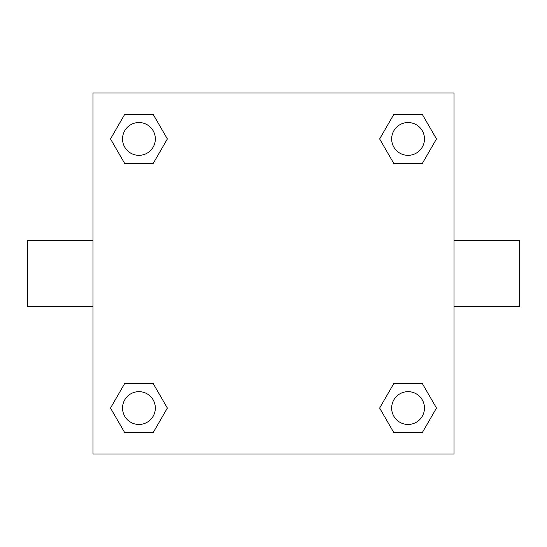<?xml version="1.0" encoding="UTF-8"?>
<svg xmlns="http://www.w3.org/2000/svg" width="547" height="547" viewBox="0 0 547 547"><rect width="100%" height="100%" fill="white"/><g stroke="black" fill="none" stroke-linecap="round" stroke-linejoin="round"><path stroke-width="0.82" d="M153.146 163.553L124.73 163.553L110.515 138.938L124.73 114.323L153.146 114.323L167.361 138.938L153.146 163.553L124.73 163.553L140.832 163.553M140.832 383.447L153.146 383.447L167.361 408.062L153.146 432.677L124.73 432.677L110.515 408.062L124.73 383.447L153.146 383.447M406.168 163.553L393.854 163.553L379.639 138.938L393.854 114.323L422.27 114.323L436.485 138.938L422.27 163.553L393.854 163.553M393.854 383.447L422.27 383.447L436.485 408.062L422.27 432.677L393.854 432.677L379.639 408.062L393.854 383.447L422.27 383.447L406.168 383.447M454.01 306.32L519.65 306.32L519.65 240.68L454.01 240.68M92.99 240.68L27.35 240.68L27.35 306.32L92.99 306.32M92.99 92.99L454.01 92.99L454.01 454.01L92.99 454.01L92.99 92.99M422.27 432.677L393.854 432.677L422.27 432.677M424.472 408.062A16.41 16.41 0 0 0 399.857 393.854A16.41 16.41 0 0 0 399.857 422.27A16.41 16.41 0 0 0 424.472 408.062M153.146 432.677L124.73 432.677L153.146 432.677M155.348 408.062A16.41 16.41 0 0 0 130.733 393.854A16.41 16.41 0 0 0 130.733 422.27A16.41 16.41 0 0 0 155.348 408.062M393.854 114.323L422.27 114.323L393.854 114.323M424.472 138.938A16.41 16.41 0 0 0 399.857 124.73A16.41 16.41 0 0 0 399.857 153.146A16.41 16.41 0 0 0 424.472 138.938M124.73 114.323L153.146 114.323L124.73 114.323M155.348 138.938A16.41 16.41 0 0 0 130.733 124.73A16.41 16.41 0 0 0 130.733 153.146A16.41 16.41 0 0 0 155.348 138.938"/></g></svg>

